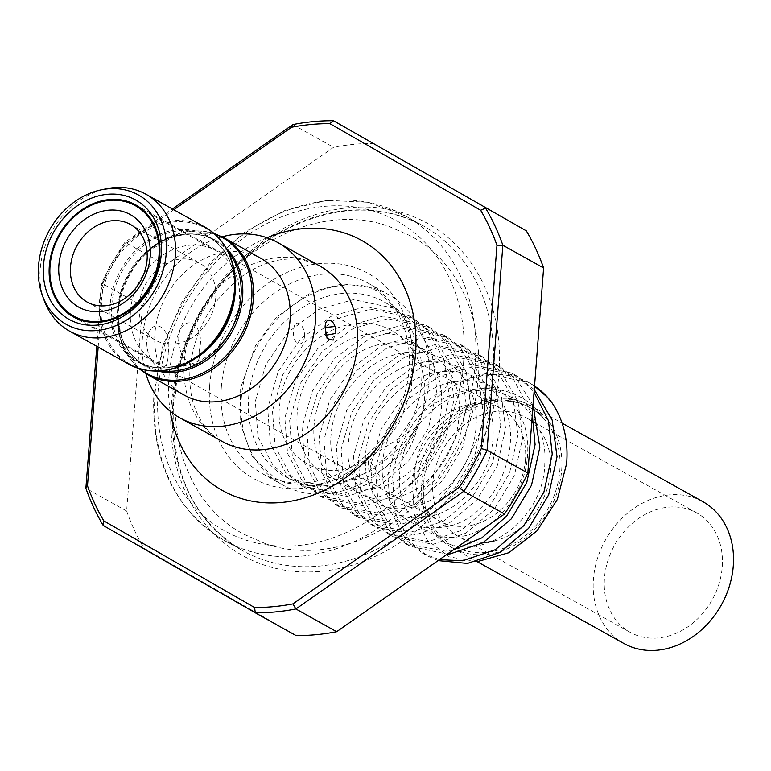 <?xml version="1.0" encoding="UTF-8"?>
<svg xmlns="http://www.w3.org/2000/svg" width="771" height="771" viewBox="0 0 771 771"><rect width="100%" height="100%" fill="white"/><g stroke="black" fill="none" stroke-linecap="round" stroke-linejoin="round"><path stroke-width="0.58" stroke-dasharray="3.85 2.89" d="M199.477 349.851C201.501 376.219 178.747 363.575 178.024 337.891C182.814 310.819 205.539 323.589 199.477 349.851M525.485 459.651A64.08 52.428 119.1 0 1 439.065 520.839A64.08 52.428 119.1 0 1 415.068 470.098A64.08 52.428 119.1 0 1 501.487 408.909A64.08 52.428 119.1 0 1 525.485 459.651M304.535 336.416C303.013 349.822 291.631 343.529 293.809 330.431C293.664 317.141 305.027 323.512 304.535 336.416M44.294 300.729A78.391 64.138 119.1 0 1 40.198 269.06A78.391 64.138 119.1 0 1 106.784 188.693M184.327 395.147A78.391 64.138 119.1 0 1 154.961 333.072A78.391 64.138 119.1 0 1 260.685 258.227M145.873 373.656A100.384 82.131 119.1 0 1 142.384 338.43A100.384 82.131 119.1 0 1 222.202 236.803M333.159 340.107L335.819 333.457L334.971 326.519M168.184 352.819C173.012 326.682 150.268 313.893 146.731 340.849C146.201 366.668 168.945 379.284 168.184 352.819C168.965 379.274 146.201 366.678 146.731 340.849C150.268 313.913 172.993 326.653 168.184 352.819M209.673 385.558A117.471 96.115 119.1 0 1 319.531 263.615A117.471 96.115 119.1 0 1 412.109 366.398A117.471 96.115 119.1 0 1 302.242 488.342A117.471 96.115 119.1 0 1 209.673 385.558M374.224 143.454A256.309 209.702 -60.9 0 0 333.602 147.3L165.736 264.973A256.309 209.702 -60.9 0 0 142.423 305.942L126.637 511.019A256.309 209.702 -60.9 0 0 143.946 548.142L296.035 635.545M103.189 525.408L143.946 548.142M126.637 511.019L85.88 488.284M96.809 346.333L101.666 283.208L142.423 305.942M173.812 209.77L125.133 243.896A252.04 206.204 -60.9 0 0 103.131 282.562L101.666 283.208A256.309 209.702 119.1 0 1 124.969 242.239L172.415 208.989M165.736 264.973L124.969 242.239L125.133 243.896M292.845 124.565L333.602 147.3M103.131 282.562L98.168 347.085M248.628 397.682A100.384 82.131 119.1 0 1 384.025 301.827A100.384 82.131 119.1 0 1 421.621 381.308A100.384 82.131 119.1 0 1 286.234 477.172A100.384 82.131 119.1 0 1 248.628 397.682M533.06 405.199L517.601 380.556L499.377 366.158L456.461 357.021L421.718 366.871L390.984 389.74L368.769 422.065L358.284 458.841L360.963 494.365L376.248 523.143L392.998 536.722L433.1 544.278L465.694 533.243L494.278 509.168L514.353 475.649L522.69 437.677L517.861 400.959L500.437 370.986L482.212 356.587L439.297 347.451L404.563 357.291L373.819 380.17L351.605 412.495L341.119 449.262L343.808 484.786L359.084 513.573L375.834 527.142L415.935 534.708L448.529 523.673L477.124 499.598L497.189 466.079L505.535 428.107L500.707 391.389L483.272 361.416L465.058 347.017L422.132 337.881L387.399 347.721L356.665 370.6L334.441 402.925L323.955 439.692L326.644 475.215L341.919 503.993L358.679 517.572L398.78 525.138L431.365 514.093L459.959 490.028L480.034 456.509L488.371 418.537L483.542 381.818L466.118 351.836L447.893 337.447L404.968 328.311L370.234 338.151L339.5 361.021L317.276 393.355L306.8 430.122L309.479 465.645L324.764 494.423L341.514 508.002L381.616 515.568L414.2 504.523L442.795 480.458L462.87 446.929L471.206 408.967L466.378 372.248L448.953 342.266L430.729 327.868L387.813 318.741L353.07 328.581L322.336 351.451L300.121 383.785L289.636 420.552L292.315 456.075L307.6 484.853L324.35 498.432L364.452 505.998L397.046 494.953L425.631 470.888L445.705 437.359L454.052 399.397L449.214 362.669L431.789 332.696L413.564 318.298L370.649 309.161L335.915 319.011L305.181 341.881L282.957 374.205L272.471 410.982L275.16 446.505L290.436 475.283L307.186 488.862L347.287 496.418L379.881 485.383L408.476 461.318L428.551 427.789L436.887 389.827L432.059 353.099L414.634 323.126L396.41 308.728L353.484 299.591L318.751 309.441L288.017 332.311L265.793 364.635L255.307 401.412L257.996 436.935L273.281 465.713L290.031 479.292L330.133 486.848L368.914 471.948C387.341 460.133 403.618 445.021 417.737 426.614C411.743 449.551 399.59 466.966 381.298 478.858L342.517 493.758L302.415 486.193L285.665 472.623L270.38 443.836L267.701 408.312L278.177 371.545L300.401 339.221L331.135 316.341L365.868 306.501L408.794 315.638L427.018 330.036L444.443 360.009L449.271 396.728L440.935 434.699L420.86 468.219L392.266 492.293L359.681 503.328L319.579 495.772L302.82 482.193L287.544 453.415L284.856 417.882L295.341 381.115L317.565 348.791L348.299 325.921L383.033 316.071L425.958 325.208L444.173 339.606L461.607 369.579L466.436 406.298L458.09 444.269L438.015 477.789L409.43 501.863L376.836 512.898L336.734 505.342L319.984 491.763L304.709 462.986L302.02 427.462L312.506 390.685L334.72 358.361L365.464 335.491L400.197 325.641L443.113 334.778L461.337 349.176L478.762 379.149L483.59 415.877L475.254 453.84L455.179 487.368L426.594 511.433L394 522.478L353.899 514.912L337.149 501.333L321.864 472.556L319.184 437.032L329.67 400.255L351.884 367.931L382.618 345.061L417.362 335.221L460.277 344.348L478.502 358.746L495.926 388.729L500.755 425.447L492.418 463.41L472.344 496.938L443.749 521.003L411.165 532.048L371.063 524.482L354.313 510.903L339.028 482.126L336.349 446.602L346.825 409.835L369.049 377.501L399.783 354.631L434.516 344.791L477.442 353.918L495.666 368.316L513.091 398.299L517.919 435.017L509.583 472.98L489.508 506.508L460.913 530.573L428.319 541.618L388.218 534.052L371.468 520.473L356.192 491.696L353.504 456.172L363.989 419.405L386.213 387.071L416.947 364.201L451.681 354.361L494.606 363.498L512.821 377.896L532.308 414.962M453.406 549.858L445.484 551.188L405.382 543.622L388.632 530.053L373.347 501.266L370.668 465.742L381.153 428.975L403.368 396.651L434.112 373.771L468.845 363.931L511.761 373.068L529.985 387.466L534.052 392.266M534.264 389.586L516.541 375.728L473.616 366.591L438.882 376.441L408.148 399.311L385.924 431.635L375.448 468.411L378.127 503.935L393.412 532.713L410.162 546.292L447.305 554.137M439.46 559.63L422.547 553.202L405.797 539.623L390.512 510.845L387.832 475.322L398.318 438.545L420.532 406.221L451.266 383.351L486 373.501L528.925 382.638L534.525 386.107M534.534 386.02A100.384 82.131 -60.9 0 0 529.899 383.187A100.384 82.131 -60.9 0 0 419.193 415.791C404.023 434.719 395.157 455.449 392.603 477.981L395.292 513.505L410.567 542.283L427.317 555.862L438.082 560.594M419.193 415.791C455.998 379.958 517.418 377.963 543.989 418.826A79.028 64.658 119.1 0 1 559.823 470.397A79.028 64.658 119.1 0 1 485.913 552.431A79.028 64.658 119.1 0 1 423.636 483.282A79.028 64.658 119.1 0 1 471.042 409.468A79.028 64.658 119.1 0 1 543.989 418.826C506.788 369.116 417.564 414.933 412.552 481.673L414.143 513.746L427.163 540.124L449.358 556.893L477.239 561.645M221.325 387.254A108.933 89.118 119.1 0 1 368.239 283.236A108.933 89.118 119.1 0 1 409.035 369.492A108.933 89.118 119.1 0 1 262.121 473.51A108.933 89.118 119.1 0 1 221.325 387.254M241.275 398.376A108.933 89.118 119.1 0 1 388.189 294.358A108.933 89.118 119.1 0 1 428.984 380.614A108.933 89.118 119.1 0 1 282.07 484.631A108.933 89.118 119.1 0 1 241.275 398.376M543.989 418.826C519.779 391.119 472.122 394.685 443.402 425.553C413.458 455.054 408.061 505.554 430.893 530.062C464.036 573.402 545.107 527.643 544.808 462.022C547.439 420.764 516.107 386.772 478.242 390.483C440.53 392.073 403.618 430.642 400.043 470.117C394.559 509.785 423.009 542.167 458.022 536.876C492.881 533.696 526.911 493.517 527.643 452.452C530.284 411.194 498.943 377.202 461.077 380.913C423.375 382.493 386.454 421.062 382.879 460.547C377.395 500.215 405.845 532.597 440.867 527.306C496.755 524.078 534.766 430.497 492.505 390.116C468.296 362.399 420.638 365.965 391.919 396.834C361.975 426.334 356.578 476.844 379.399 501.343C400.766 527.47 445.542 522.295 471.409 489.836C516.05 441.234 487.465 353.956 426.758 361.763C389.047 363.353 352.135 401.922 348.559 441.407C343.076 481.075 371.516 513.457 406.539 508.156C441.397 504.986 475.428 464.807 476.16 423.732C478.791 382.483 447.459 348.492 409.594 352.193C371.892 353.783 334.971 392.352 331.395 431.837C325.911 471.495 354.361 503.877 389.384 498.586C424.243 495.416 458.263 455.237 458.996 414.162C464.971 347.943 385.298 317.392 340.435 368.124C310.482 397.624 305.094 448.124 327.916 472.633C349.282 498.76 394.058 493.575 419.925 461.125C447.026 430.035 449.532 377.925 423.857 351.827C399.648 324.109 351.99 327.685 323.271 358.554C274.351 404.765 298.628 489.643 355.055 479.446C389.914 476.266 423.944 436.087 424.676 395.022C427.307 353.764 395.976 319.772 358.11 323.473C320.399 325.063 283.487 363.633 279.912 403.117C271.787 456.432 325.237 489.893 368.152 457.993L381.298 478.858M368.914 471.948L368.152 457.993L417.737 426.614M215.735 297.934A44.429 36.343 119.1 0 1 155.819 340.358A44.429 36.343 119.1 0 1 139.175 305.181A44.429 36.343 119.1 0 1 199.091 262.757A44.429 36.343 119.1 0 1 215.735 297.934M130.492 310.896A63.222 51.724 119.1 0 1 215.764 250.527A63.222 51.724 119.1 0 1 239.434 300.594A63.222 51.724 119.1 0 1 154.171 360.963A63.222 51.724 119.1 0 1 130.492 310.896M560.835 477.297A81.167 66.402 -60.9 0 0 531.267 405.951A81.167 66.402 -60.9 0 0 422.624 476.382A81.167 66.402 -60.9 0 0 452.191 547.728A81.167 66.402 -60.9 0 0 560.835 477.297M702.882 501.67A81.167 66.402 -60.9 0 0 594.248 572.101A81.167 66.402 -60.9 0 0 623.816 643.438M494.153 540.991A68.349 55.917 -60.9 0 0 549.925 477.23A68.349 55.917 -60.9 0 0 525.022 417.15A68.349 55.917 -60.9 0 0 433.543 476.449A68.349 55.917 -60.9 0 0 458.437 536.529A68.349 55.917 -60.9 0 0 483.533 542.418M605.158 572.169A68.349 55.917 -60.9 0 0 630.052 632.249A68.349 55.917 -60.9 0 0 721.54 572.94A68.349 55.917 -60.9 0 0 696.637 512.86A68.349 55.917 -60.9 0 0 605.158 572.169M325.767 335.25L325.092 327.473M205.192 227.272A78.391 64.138 -60.9 0 0 99.469 302.126A78.391 64.138 -60.9 0 0 128.834 364.191M156.715 370.976A77.765 63.617 119.1 0 1 101.068 302.666A77.765 63.617 119.1 0 1 152.783 227.551A77.765 63.617 119.1 0 1 225.614 247.433M228.283 251.972A71.549 58.538 -60.9 0 0 214.203 240.118L208.276 236.813C226.645 247.558 235.406 266.236 234.548 292.864L233.276 302.145A72.175 59.049 -60.9 0 0 234.557 292.835A72.175 59.049 -60.9 0 0 177.677 229.681A72.175 59.049 -60.9 0 0 110.176 304.603A72.175 59.049 -60.9 0 0 140.756 363.546A72.175 59.049 -60.9 0 0 207.293 348.743C182.669 368.721 159.761 373.077 138.568 361.792A71.549 58.538 119.1 0 1 111.766 305.143A71.549 58.538 119.1 0 1 208.276 236.813A71.549 58.538 119.1 0 1 235.28 286.186M194.755 358.833A71.549 58.538 119.1 0 1 138.568 361.792L144.495 365.107A71.549 58.538 -60.9 0 0 161.977 370.851M214.878 234.172A77.765 63.617 -60.9 0 0 147.068 251.703L145.478 253.177C154.489 244.927 164.223 239.309 174.68 236.331L187.44 234.162C197.309 233.69 206.233 235.675 214.203 240.118A71.549 58.538 -60.9 0 0 117.693 308.448A71.549 58.538 -60.9 0 0 144.495 365.107C126.116 354.361 117.356 335.684 118.214 309.055A72.175 59.049 119.1 0 1 119.486 299.765A72.175 59.049 119.1 0 1 145.478 253.177A72.175 59.049 119.1 0 1 226.317 248.31M157.833 371.111A72.175 59.049 119.1 0 1 118.214 309.084L119.071 301.895A77.765 63.617 -60.9 0 0 117.693 311.937A77.765 63.617 -60.9 0 0 139.792 368.808M214.039 233.44L180.106 233.006L147.068 251.703A77.765 63.617 -60.9 0 0 119.071 301.895L117.693 311.966L122.001 344.203L138.722 368.48M147.569 374.648A78.391 64.138 119.1 0 1 118.214 312.573A78.391 64.138 119.1 0 1 223.937 237.728M319.676 265.928A100.384 82.131 -60.9 0 0 184.279 361.792A100.384 82.131 -60.9 0 0 221.875 441.272C210.02 434.921 201.029 423.79 194.88 407.878C190.668 396.41 189.068 383.303 190.061 368.548C194.34 329.959 211.9 299.071 242.749 275.883C269.551 257.456 295.197 254.131 319.676 265.928M170.237 411.3A143.107 117.086 119.1 0 1 168.926 377.241A143.107 117.086 119.1 0 1 267.026 237.747M172.877 403.455A185.821 152.032 119.1 0 1 423.501 226.009A185.821 152.032 119.1 0 1 493.093 373.145A185.821 152.032 119.1 0 1 242.47 550.59A185.821 152.032 119.1 0 1 172.877 403.455M498.924 373.993A190.1 155.53 -60.9 0 0 349.118 207.669A190.1 155.53 -60.9 0 0 171.335 404.997A190.1 155.53 -60.9 0 0 321.141 571.321A190.1 155.53 -60.9 0 0 498.924 373.993M475.293 363.218A185.821 152.032 119.1 0 1 224.669 540.664A185.821 152.032 119.1 0 1 155.067 393.518A185.821 152.032 119.1 0 1 405.691 216.082A185.821 152.032 119.1 0 1 475.293 363.218M463.641 361.522A177.282 145.044 119.1 0 1 297.837 545.55A177.282 145.044 119.1 0 1 158.142 390.434A177.282 145.044 119.1 0 1 323.936 206.406A177.282 145.044 119.1 0 1 463.641 361.522M73.303 316.842L439.065 520.839M423.501 226.009C383.226 204.585 339.298 204.826 291.708 226.713C227.985 256.541 178.091 331.241 173.456 404.129C170.526 472.083 193.531 520.907 242.47 550.59L224.669 540.664C174.362 509.824 150.779 460.326 153.911 392.169L162.854 345.9L182.043 301.798L210.165 262.834L245.342 231.647L285.203 210.338L327.068 200.325L368.152 202.291L405.691 216.082L423.501 226.009M135.735 204.913L501.487 408.909M384.025 301.827L396.41 308.728M408.794 315.638L413.564 318.298M425.958 325.208L430.729 327.868M443.113 334.778L447.893 337.438M460.277 344.348L465.058 347.017M477.442 353.918L482.212 356.587M494.597 363.498L499.377 366.158M511.761 373.068L516.541 375.728M286.234 477.172L290.031 479.292M302.415 486.193L307.186 488.862M319.579 495.772L324.35 498.432M336.734 505.342L341.514 508.002M353.899 514.912L358.679 517.572M371.063 524.482L375.834 527.142M388.227 534.052L392.998 536.722M405.382 543.622L410.162 546.292M422.547 553.202L427.327 555.862M368.239 283.236L388.189 294.358M262.121 473.51L282.07 484.631M528.925 382.638L529.899 383.187M265.879 543.863L243.742 534.178C171.692 496.379 153.747 387.572 202.272 309.711C241.082 241.554 322.49 203.313 388.073 226.038L410.211 235.724C482.26 273.522 500.206 382.329 451.69 460.191C412.88 528.347 331.463 566.589 265.879 543.863M368.162 286.947L342.285 283.882L312.043 291.746L276.355 317.344L255.606 345.504L240.658 387.746L240.07 422.951L252.445 456.895L274.958 478.222L285.8 482.954L312.294 485.971L341.919 478.155L370.157 459.689L398.115 424.821L411.126 392.362L413.902 347.056L403.609 316.428L378.995 291.679L368.162 286.947M87.171 302.068L155.819 340.358M142.77 209.818L215.764 250.527M81.177 320.244L154.171 360.963M130.453 224.467L199.091 262.757M531.267 405.951L562.117 423.163M630.052 632.249L458.437 536.529M696.637 512.86L525.022 417.15M452.191 547.728L477.182 561.654"/><path stroke-width="1.16" d="M159.732 255.654A64.08 52.428 119.1 0 1 73.303 316.842A64.08 52.428 119.1 0 1 49.305 266.101A64.08 52.428 119.1 0 1 135.735 204.913A64.08 52.428 119.1 0 1 159.732 255.654M161.264 254.112A68.349 55.917 119.1 0 1 97.339 325.054A68.349 55.917 119.1 0 1 43.484 265.253A68.349 55.917 119.1 0 1 107.4 194.302A68.349 55.917 119.1 0 1 161.264 254.112M38.55 265.725A74.074 60.601 119.1 0 1 101.473 189.782A74.074 60.601 119.1 0 1 166.199 253.64A74.074 60.601 119.1 0 1 111.149 327.453A74.074 60.601 119.1 0 1 42.424 295.64A74.074 60.601 119.1 0 1 38.55 265.725M101.473 189.782L106.784 188.693A78.391 64.138 119.1 0 1 145.921 194.215A78.391 64.138 119.1 0 1 175.277 256.28A78.391 64.138 119.1 0 1 69.554 331.135A78.391 64.138 119.1 0 1 44.294 300.729L42.424 295.64M223.937 237.728L260.685 258.227A78.391 64.138 119.1 0 1 290.05 320.293A78.391 64.138 119.1 0 1 184.327 395.147L147.569 374.648A78.391 64.138 119.1 0 0 253.293 299.794A78.391 64.138 119.1 0 0 223.937 237.728L214.039 233.44M222.202 236.803A100.384 82.131 119.1 0 1 277.782 242.566A100.384 82.131 119.1 0 1 315.378 322.056A100.384 82.131 119.1 0 1 179.99 417.911A100.384 82.131 119.1 0 1 145.873 373.656M334.971 326.519L325.092 327.473L327.145 338.585L333.159 340.107M543.613 267.98L502.856 245.245L496.967 245.294A252.04 206.204 -60.9 0 0 480.632 210.252L485.557 208.122A256.309 209.702 119.1 0 1 502.856 245.245L487.079 450.322A256.309 209.702 119.1 0 1 463.766 491.291L295.891 608.965A256.309 209.702 119.1 0 1 255.278 612.81L296.035 635.545A256.309 209.702 -60.9 0 0 336.657 631.7L504.523 514.016A256.309 209.702 -60.9 0 0 527.836 473.057L543.613 267.98A256.309 209.702 -60.9 0 0 526.314 230.847L333.457 120.719L526.314 230.847M98.168 347.085L87.489 485.836A252.04 206.204 -60.9 0 0 103.815 520.888L254.575 607.519L255.278 612.81L103.189 525.408A256.309 209.702 119.1 0 1 85.88 488.284L96.809 346.333M172.415 208.989L292.845 124.565A256.309 209.702 119.1 0 1 333.457 120.719L329.872 123.62A252.04 206.204 -60.9 0 0 291.534 127.244L292.845 124.565M504.523 514.016L463.766 491.291L459.314 487.243A252.04 206.204 -60.9 0 0 481.326 448.568L487.079 450.322L527.836 473.057M254.575 607.519A252.04 206.204 -60.9 0 0 292.913 603.886L295.891 608.965L336.657 631.7M292.913 603.886L459.314 487.243M481.326 448.568L496.967 245.294M480.632 210.252L329.872 123.62M291.534 127.244L173.812 209.77M87.489 485.836L85.88 488.284M103.815 520.888L103.189 525.408M532.308 414.962L535.084 444.588L526.738 482.559L506.663 516.078L481.923 537.821L453.406 549.858M447.305 554.137L450.264 553.848L482.848 542.813L511.443 518.748L531.518 485.219L539.854 447.257L533.06 405.199M534.052 392.266L548.441 420.735L552.238 454.158L543.902 492.129L523.827 525.649L495.242 549.723L462.648 560.758L439.46 559.63M438.082 560.594L467.419 563.428L500.013 552.383L528.607 528.318L548.682 494.789L557.019 456.827L552.19 420.099L534.264 389.586M477.239 561.645L508.879 552.711L537.05 530.814L557.327 499.473L566.637 463.544C568.478 440.588 563.688 420.474 552.258 403.194A100.384 82.131 -60.9 0 0 534.534 386.02M534.525 386.107L547.15 397.036L552.258 403.194M150.162 256.56A52.968 43.34 119.1 0 1 100.616 311.542A52.968 43.34 119.1 0 1 58.875 265.195A52.968 43.34 119.1 0 1 108.412 210.213A52.968 43.34 119.1 0 1 150.162 256.56M70.527 266.891A44.429 36.343 -60.9 0 0 87.171 302.068A44.429 36.343 -60.9 0 0 147.088 259.644A44.429 36.343 -60.9 0 0 130.453 224.467A44.429 36.343 -60.9 0 0 70.527 266.891M50.048 266.034A63.222 51.724 119.1 0 1 135.311 205.664A63.222 51.724 119.1 0 1 158.99 255.721A63.222 51.724 119.1 0 1 73.727 316.091A63.222 51.724 119.1 0 1 50.048 266.034M477.182 561.654L623.816 643.438A81.167 66.402 -60.9 0 0 732.45 573.017A81.167 66.402 -60.9 0 0 702.882 501.67L562.117 423.163M483.533 542.418A68.349 55.917 -60.9 0 0 494.153 540.991M325.092 327.473C325.237 314.192 336.619 320.485 335.819 333.457L325.767 335.25M225.614 247.433A77.765 63.617 119.1 0 1 235.068 289.983A77.765 63.617 119.1 0 1 233.7 300.025L233.276 302.145A72.175 59.049 -60.9 0 1 207.293 348.743L205.703 350.217C179.595 372.104 153.969 376.768 128.834 364.191A78.391 64.138 -60.9 0 0 234.557 289.337A78.391 64.138 -60.9 0 0 205.192 227.272C226.24 239.877 236.196 260.771 235.078 289.954L233.7 300.025A77.765 63.617 119.1 0 1 205.703 350.217A77.765 63.617 119.1 0 1 156.715 370.976M235.28 286.186A71.549 58.538 119.1 0 1 235.068 293.472A71.549 58.538 119.1 0 1 194.755 358.833M161.977 370.851A71.549 58.538 -60.9 0 0 240.995 296.777A71.549 58.538 -60.9 0 0 228.283 251.972M226.317 248.31A72.175 59.049 119.1 0 1 242.595 297.317A72.175 59.049 119.1 0 1 157.833 371.111M139.792 368.808A77.765 63.617 -60.9 0 0 209.461 369.338A77.765 63.617 -60.9 0 0 251.703 299.254A77.765 63.617 -60.9 0 0 214.878 234.172M179.99 417.911L221.875 441.272A100.384 82.131 -60.9 0 0 357.272 345.418A100.384 82.131 -60.9 0 0 319.676 265.928L277.782 242.566M267.026 237.747A143.107 117.086 119.1 0 1 415.53 353.899A143.107 117.086 119.1 0 1 297.413 499.868A143.107 117.086 119.1 0 1 170.237 411.3M145.921 194.215L205.192 227.272M138.722 368.48L147.569 374.648M69.554 331.135L128.834 364.191M135.311 205.664L142.77 209.818M73.727 316.091L81.177 320.244"/></g></svg>
